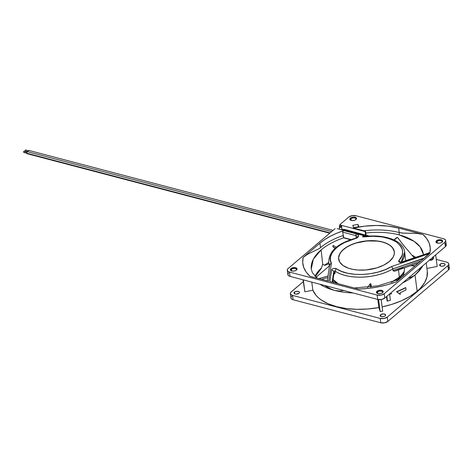 <?xml version="1.0" encoding="UTF-8"?>
<svg xmlns="http://www.w3.org/2000/svg" width="473" height="473" viewBox="0 0 473 473"><rect width="100%" height="100%" fill="white"/><g stroke="black" fill="none" stroke-linecap="round" stroke-linejoin="round"><path stroke-width="0.71" d="M365.83 232.994A56.565 29.042 172.5 0 1 399.324 234.933A7.663 4.091 -75.3 0 1 399.253 232.562A56.949 29.237 -7.5 0 0 363.944 230.8A56.949 29.237 -7.5 0 1 399.253 232.562A7.663 4.091 104.7 0 0 399.324 234.933L414.147 241.342L420.154 246.924L423.394 254.285A56.565 29.042 172.5 0 0 399.324 234.933A56.565 29.042 172.5 0 0 365.83 232.994M403.126 267.854L394.571 271.135L393.134 270.846L392.933 268.835L424.074 258.157L429.815 253.392L426.646 255.686L423.707 258.577L392.933 268.835L391.626 266.488C376.449 276.102 347.738 277.237 336.321 268.67L334.949 270.999A38.307 19.665 -7.5 0 0 392.933 268.835L392.939 268.871A38.307 19.665 172.5 0 1 334.949 271.035L335.002 273.27L334.364 273.766L333.92 273.53M428.508 252.819L429.987 252.6C431.187 245.854 428.84 239.805 422.933 234.46L416.867 233.408L402.304 233.077L399.253 232.562L403.776 233.159L416.867 233.408L422.933 234.46L398.662 228.087L399.253 232.562L398.662 228.087L422.933 234.46L426.664 238.528L429.135 243.004L430.247 247.746L429.987 252.6L401.796 261.947L402.198 262.131L429.987 252.6L402.198 262.131L400.27 262.012L400.696 262.805M335.002 273.27L335.174 272.643L334.003 272.862L333.784 271.271L331.674 269.74L329.858 281.53L358.593 289.08C371.855 288.607 384.413 286.206 396.273 281.867L429.815 253.392L391.626 266.488L392.933 268.835A38.307 19.665 172.5 0 1 334.949 270.999L336.321 268.67L333.571 268.386L332.265 268.942L331.674 269.74L333.784 271.271L334.949 271.035L335.174 272.643L334.003 272.862L333.997 273.388L333.784 271.271L332.111 282.127L333.784 271.271L334.949 271.035A38.307 19.665 -7.5 0 0 392.939 268.871L393.022 270.509L420.923 260.942L393.022 270.509L393.95 271.171L395.192 270.994M363.577 236.932L363.577 236.932C375.68 235.046 386.636 236.725 396.457 241.975C403.853 248.313 404.646 254.545 398.84 260.67L400.761 262.58L398.84 260.67L399.301 262.143L402.198 262.131L399.927 262.326L398.845 261.853L398.603 261.084L401.902 255.781L402.564 253.226L402.576 250.69L401.932 248.236L400.655 245.93L396.457 241.975L390.272 238.936L382.196 236.943L372.961 236.269L363.577 236.932M291.504 269.291A2.743 1.407 -7.5 0 0 291.439 270.858A2.743 1.407 172.5 0 1 291.025 270.243A2.743 1.407 172.5 0 1 291.504 269.291L291.723 270.952L291.504 269.291A2.743 1.407 172.5 0 1 294.472 268.445A2.743 1.407 172.5 0 1 296.47 269.521A2.743 1.407 172.5 0 1 296.228 270.231A2.743 1.407 -7.5 0 0 295.093 268.516A2.743 1.407 -7.5 0 0 291.504 269.291L290.907 268.611L291.504 269.291M296.441 270.065A3.382 1.738 172.5 0 1 291.12 270.722A3.382 1.738 172.5 0 1 290.907 268.611A3.382 1.738 172.5 0 1 295.542 267.706A3.382 1.738 172.5 0 1 296.5 270.018A3.382 1.738 172.5 0 1 296.441 270.065L294.916 270.846L292.97 271.118L290.848 270.562L290.316 269.634L291.853 268.049L295.01 267.606L296.985 268.705L296.441 270.065M328.747 262.172A38.307 19.665 -7.5 0 0 328.77 262.326A38.307 19.665 -7.5 0 0 329.651 265.164A38.307 19.665 172.5 0 1 328.77 262.326L328.723 262.024A38.307 19.665 -7.5 0 0 329.657 265.146A38.307 19.665 172.5 0 1 328.723 262.024C328.942 250.915 338.165 242.915 356.4 238.025L356.37 238.049M329.758 264.602L331.407 263.337C325.791 255.237 339.07 241.88 356.252 238.351C359.344 236.618 359.415 235.14 356.465 233.916L343.871 230.605L342.99 231.196L342.665 232.142L343.788 237.807L344.48 237.984M394.346 251.784A28.09 14.421 -7.5 0 0 373.859 240.792A28.09 14.421 -7.5 0 0 343.54 249.466L343.522 249.36A28.09 14.421 172.5 0 1 373.895 240.686A28.09 14.421 172.5 0 1 394.34 251.725A28.09 14.421 172.5 0 1 389.456 261.427A28.09 14.421 172.5 0 1 359.084 270.101A28.09 14.421 172.5 0 1 338.638 259.062A28.09 14.421 172.5 0 1 343.522 249.36L343.54 249.466A28.09 14.421 -7.5 0 0 338.644 259.115M351.013 218.774A2.743 1.407 -7.5 0 0 350.948 220.341A2.743 1.407 172.5 0 1 350.534 219.72A2.743 1.407 172.5 0 1 351.013 218.774L351.232 220.43L351.013 218.774A2.743 1.407 172.5 0 1 353.981 217.929A2.743 1.407 172.5 0 1 355.98 219.005A2.743 1.407 172.5 0 1 355.743 219.709A2.743 1.407 -7.5 0 0 354.602 218A2.743 1.407 -7.5 0 0 351.013 218.774L350.416 218.094L351.013 218.774M355.95 219.549A3.382 1.738 172.5 0 1 350.635 220.205A3.382 1.738 172.5 0 1 350.416 218.094A3.382 1.738 172.5 0 1 355.052 217.19A3.382 1.738 172.5 0 1 356.009 219.496A3.382 1.738 172.5 0 1 355.95 219.549L354.425 220.329L351.847 220.554L350.363 220.04L349.825 219.117L351.362 217.527L353.893 217.042L356.311 217.876L356.547 218.526L355.95 219.549M437.129 241.401A2.743 1.407 -7.5 0 0 437.064 242.968A2.743 1.407 172.5 0 1 436.656 242.353A2.743 1.407 172.5 0 1 437.129 241.401L437.348 243.063L437.129 241.401A2.743 1.407 172.5 0 1 440.097 240.556A2.743 1.407 172.5 0 1 442.095 241.632A2.743 1.407 172.5 0 1 441.859 242.336A2.743 1.407 -7.5 0 0 440.718 240.627A2.743 1.407 -7.5 0 0 437.129 241.401L436.538 240.722L437.129 241.401M442.072 242.176A3.382 1.738 172.5 0 1 436.75 242.832A3.382 1.738 172.5 0 1 436.538 240.722A3.382 1.738 172.5 0 1 441.173 239.817A3.382 1.738 172.5 0 1 442.131 242.123A3.382 1.738 172.5 0 1 442.072 242.176L440.54 242.956L438.595 243.228L436.478 242.673L435.94 241.744L437.478 240.154L440.014 239.669L442.432 240.503L442.669 241.153L442.072 242.176M377.62 291.918A2.743 1.407 -7.5 0 0 377.555 293.491A2.743 1.407 172.5 0 1 377.147 292.87A2.743 1.407 172.5 0 1 377.62 291.918L377.838 293.579L377.62 291.918A2.743 1.407 172.5 0 1 380.588 291.072A2.743 1.407 172.5 0 1 382.586 292.154A2.743 1.407 172.5 0 1 382.35 292.858A2.743 1.407 -7.5 0 0 381.208 291.149A2.743 1.407 -7.5 0 0 377.62 291.918L377.028 291.238L377.62 291.918M382.562 292.692A3.382 1.738 172.5 0 1 377.241 293.349A3.382 1.738 172.5 0 1 377.028 291.238A3.382 1.738 172.5 0 1 381.664 290.333A3.382 1.738 172.5 0 1 382.616 292.645A3.382 1.738 172.5 0 1 382.562 292.692L381.031 293.473L378.459 293.703L376.969 293.189L376.431 292.267L377.968 290.676L381.132 290.233L382.923 291.019L383.083 292.018L382.562 292.692M401.187 262.083L404.681 252.026L401.187 262.083M399.336 277.137L398.532 269.858L399.336 277.137L401.683 274.89L404.309 271.354A37.988 19.505 -7.5 0 1 399.336 277.137A37.988 19.505 -7.5 0 1 391.254 282.328L399.336 277.137M333.069 279.448A37.988 19.505 -7.5 0 0 338.16 283.711L333.069 279.448M329.439 266.547L328.77 262.326A57.014 29.273 -7.5 0 0 324.543 265.3L328.983 263.692L324.85 265.371L322.704 264.2L321.126 249.91L313.351 259.186L311.24 269.054A56.565 29.042 172.5 0 1 321.126 249.91L322.704 264.2L321.492 267.884A57.014 29.273 -7.5 0 0 315 276.179A57.014 29.273 -7.5 0 1 321.492 267.884L317.537 273.424M415.022 274.961A58.226 29.894 172.5 0 1 402.624 282.931A58.226 29.894 -7.5 0 0 415.022 274.961L417.162 291.262L415.022 274.961A58.226 29.894 -7.5 0 0 422.821 265.785A58.226 29.894 172.5 0 1 415.022 274.961L411.262 277.349L408.158 278.23L413.142 276.35L415.022 274.961L418.611 271.106L415.022 274.961M427.308 271.271L426.953 277.036L424.518 282.866L420.083 288.542L417.162 291.262L410.032 296.346L401.417 300.787L391.644 304.429L382.119 306.906A58.226 29.894 -7.5 0 0 417.162 291.262A58.226 29.894 -7.5 0 0 427.29 271.153L426.208 262.911M390.379 293.325L391.337 293.544L390.379 293.325M387.097 301.005L386.518 296.601L387.097 301.005L387.488 301.106A58.611 30.089 -7.5 0 0 390.408 300.272L389.622 294.295A58.611 30.089 -7.5 0 0 391.709 293.638L390.367 293.337L391.709 293.638A58.611 30.089 172.5 0 1 389.622 294.295L390.408 300.272A58.611 30.089 172.5 0 1 387.488 301.106L386.861 296.317L387.488 301.106L387.097 301.005M396.528 291.699A58.226 29.894 -7.5 0 0 405.444 287.625L405.769 287.714A58.611 30.089 172.5 0 1 396.877 291.794L400.347 294.372L400.134 292.74A58.611 30.089 -7.5 0 0 406.053 289.884L405.769 287.714L406.053 289.884A58.611 30.089 172.5 0 1 400.134 292.74L400.347 294.372L400.01 294.283L396.528 291.699L400.347 294.372L396.528 291.699L405.769 287.714L396.528 291.699M298.995 293.284A2.743 1.407 172.5 0 1 296.027 294.135A2.743 1.407 172.5 0 1 294.029 293.053A2.743 1.407 172.5 0 1 294.508 292.107L294.732 293.845L294.508 292.107A2.743 1.407 172.5 0 1 297.476 291.262A2.743 1.407 172.5 0 1 299.474 292.338A2.743 1.407 172.5 0 1 298.995 293.284L296.175 294.141L294.791 293.875L294.023 292.935L295.27 291.646L297.83 291.291L299.285 291.93L299.48 292.456L298.995 293.284M444.626 265.394A2.743 1.407 172.5 0 1 441.658 266.246A2.743 1.407 172.5 0 1 439.659 265.164A2.743 1.407 172.5 0 1 440.132 264.218L440.363 265.956L440.132 264.218A2.743 1.407 172.5 0 1 443.1 263.366A2.743 1.407 172.5 0 1 445.099 264.448A2.743 1.407 172.5 0 1 444.626 265.394L442.87 266.157L441.297 266.21L440.085 265.796L439.654 265.046L440.901 263.757L443.461 263.402L444.916 264.04L445.046 264.85L444.626 265.394M385.111 315.917A2.743 1.407 172.5 0 1 382.143 316.762A2.743 1.407 172.5 0 1 380.15 315.68A2.743 1.407 172.5 0 1 380.623 314.734L380.854 316.472L380.623 314.734A2.743 1.407 172.5 0 1 383.591 313.889A2.743 1.407 172.5 0 1 385.59 314.965A2.743 1.407 172.5 0 1 385.111 315.917L383.875 316.549L381.788 316.733L380.576 316.313L380.144 315.568L381.392 314.279L383.952 313.918L385.554 314.811L385.111 315.917M432.907 257.223A2.105 1.797 -20 0 1 432.943 257.306A2.105 1.797 -20 0 1 433.026 257.637L432.884 257.247L433.026 257.637A2.105 1.797 -20 0 1 432.121 259.441A2.105 1.797 -20 0 1 429.969 259.718M303.258 281.66L290.771 292.349L290.351 293.396L290.706 294.377L292.539 295.4A5.108 2.619 172.5 0 1 290.363 293.615A5.108 2.619 172.5 0 1 291.25 291.853L303.258 281.66M290.363 293.615L290.936 297.96A5.108 2.619 -7.5 0 0 293.112 299.746L292.539 295.4L380.227 318.441L380.8 322.787L293.112 299.746L292.539 295.4L380.227 318.441L380.8 322.787A5.108 2.619 -7.5 0 0 387.86 321.433L387.286 317.087A5.108 2.619 172.5 0 1 380.227 318.441L384.023 318.495L387.286 317.087L447.878 265.649L448.451 269.994L387.86 321.433L387.286 317.087L447.878 265.649L448.451 269.994A5.108 2.619 -7.5 0 0 449.338 268.232L448.765 263.887A5.108 2.619 172.5 0 1 447.878 265.649L448.664 264.632L448.694 263.597L447.966 262.71L446.589 262.101A5.108 2.619 172.5 0 1 448.765 263.887M446.589 262.101L436.266 259.393L446.589 262.101M312.86 290.197A58.226 29.894 -7.5 0 0 378.867 307.545L377.803 299.45L378.867 307.545L380.174 311.589L382.675 311.116L381.149 299.551L382.675 311.116L380.174 311.589L378.595 299.592L380.174 311.589L378.867 307.545L367.828 308.987L356.849 309.324L346.337 308.544L336.67 306.675L328.209 303.784L321.262 299.977L318.441 297.771L316.082 295.394L312.86 290.197L311.79 282.103L312.86 290.197L304.89 291.811L312.86 290.197M334.529 290.381A58.226 29.894 172.5 0 1 319.979 284.255A58.226 29.894 -7.5 0 0 334.529 290.381A58.226 29.894 -7.5 0 0 353.219 292.988A58.226 29.894 172.5 0 1 334.529 290.381L329.131 288.264L324.543 285.456L331.821 289.488L334.529 290.381L339.762 291.049L334.529 290.381M291.823 296.199L291.037 297.221L291.007 298.25L291.735 299.137L293.112 299.746L380.8 322.787L384.596 322.84L387.86 321.433L448.451 269.994L449.35 268.451L448.54 267.056M316.1 277.213L329.344 265.968L316.1 277.213M339.874 224.781L341.134 225.278L340.093 225.006L339.691 226.378L339.981 227.005L340.631 226.591L341.134 225.278L341.53 225.615L342.068 229.624L341.34 225.39L340.826 226.195L341.654 226.496L341.855 229.718L341.654 226.496L340.808 227.288L339.921 227.418L340.808 227.288L341.654 226.496L340.826 226.195L339.921 227.418L339.567 225.946L339.407 226.963L339.921 227.418L339.366 226.537L339.927 224.61M435.668 254.876L437.194 266.47L435.668 254.876M426.936 268.433L437.194 266.47L426.936 268.433M432.777 256.981L432.961 258.353L432.304 259.299L430.797 259.866L429.673 259.576M421.277 267.097L418.611 271.106L421.277 267.097M343.883 290.534L339.762 291.049L343.883 290.534M303.317 279.874L304.89 291.811L303.317 279.874M303.016 279.797L304.89 291.811L303.016 279.797M419.681 289.263L418.989 289.535M415.607 257.211A57.014 29.273 -7.5 0 0 411.912 255.166A57.014 29.273 -7.5 0 1 415.607 257.211M414.59 257.56L413.644 257.164M328.77 262.332A57.014 29.273 -7.5 0 0 324.543 265.3L322.704 264.2L321.268 268.416L315.361 276.534M334.417 305.83L333.53 305.907L334.417 305.83M329.699 265.235L330.113 263.999L331.407 263.337L328.652 281.216L310.046 276.327L306.197 272.093L303.707 267.416L302.69 262.462L303.158 257.401C301.608 264.448 303.903 270.757 310.046 276.327L328.652 281.216L331.407 263.337L330.408 260.12L330.597 256.555L332.152 252.807L335.097 249.094L339.295 245.623L344.468 242.608L357.216 237.854L358.469 236.595L358.534 235.312L356.465 233.916A1.277 0.68 104.7 0 0 355.885 235.613A1.277 0.68 -75.3 0 1 356.465 233.916L343.871 230.605L336.912 233.165L330.526 236.145L324.827 239.504L319.931 243.163L303.158 257.401L307.48 254.356L319.435 248.473L307.48 254.356L303.158 257.401L319.931 243.163L320.523 247.639L319.435 248.473L320.523 247.639A56.949 29.237 -7.5 0 1 343.108 235.53A56.949 29.237 -7.5 0 0 320.523 247.639L319.931 243.163A56.949 29.237 172.5 0 1 343.871 230.605L342.99 231.196L342.665 232.142L355.885 235.613L356.21 238.073L355.885 235.613L342.665 232.142L343.747 237.671L351.007 239.575L343.788 237.807A56.565 29.042 172.5 0 0 321.126 249.91A56.565 29.042 172.5 0 1 343.788 237.807L344.232 238.025M334.364 273.766L334.742 273.672M337.166 228.642L363.299 235.513L362.572 237.079L363.299 235.513L337.166 228.642M343.085 236.701L343.274 236.399M288.749 272.838L287.962 273.861L287.933 274.896L288.66 275.783L290.038 276.386L377.72 299.427L381.522 299.486L384.786 298.073L445.377 246.64L446.276 245.091L445.465 243.696M332.56 282.245L334.003 272.862L332.56 282.245M365.67 231.77L366.102 235.051L365.67 231.77M355.885 235.613A3.831 1.969 172.5 0 1 357.517 236.949A3.831 1.969 172.5 0 0 355.885 235.613M362.856 236.76L363.53 236.666C383.556 233.727 403.315 240.13 404.681 252.026L404.717 252.328A38.307 19.665 172.5 0 1 401.222 262.077L404.705 252.174M354.218 228.288L365.469 231.208M365.333 231.208L353.384 228.092M352.852 228.157A56.949 29.237 172.5 0 1 398.662 228.087L388.144 226.124L376.656 225.467L364.713 226.159L352.852 228.157M365.197 231.398L365.487 234.892L365.197 231.398M363.477 236.677L363.299 235.513L363.477 236.677M335.091 228.666L288.175 268.493L287.389 269.515L287.359 270.55L288.087 271.437L289.464 272.04A5.108 2.619 172.5 0 1 287.288 270.26A5.108 2.619 172.5 0 1 288.175 268.493L335.091 228.666M287.288 270.26L287.862 274.606A5.108 2.619 -7.5 0 0 290.038 276.386L289.464 272.04L377.152 295.081L377.72 299.427L290.038 276.386L289.464 272.04L377.152 295.081L377.72 299.427A5.108 2.619 -7.5 0 0 384.786 298.073L384.212 293.727A5.108 2.619 172.5 0 1 377.152 295.081L380.948 295.14L384.212 293.727L444.803 242.294L445.377 246.64L384.786 298.073L384.212 293.727L444.803 242.294L445.377 246.64A5.108 2.619 -7.5 0 0 446.264 244.872L445.69 240.526A5.108 2.619 172.5 0 1 444.803 242.294L445.59 241.271L445.619 240.237L444.892 239.35L443.514 238.747A5.108 2.619 172.5 0 1 445.69 240.526M443.514 238.747L355.826 215.706L352.03 215.647L348.767 217.06A5.108 2.619 172.5 0 1 355.826 215.706L443.514 238.747M348.767 217.06L340.081 224.433L348.767 217.06M341.134 225.278L365.115 231.575L341.134 225.278M358.847 226.679L353.603 227.684L352.763 225.367L358.002 224.362L358.321 226.78L358.002 224.362L358.847 226.679L353.603 227.684L352.763 225.367L358.002 224.362L358.847 226.679M429.815 253.392L396.273 281.867L387.411 284.722L377.962 286.928L368.242 288.394L358.593 289.08L329.858 281.53L331.674 269.74L332.265 268.942L333.571 268.386L335.795 268.422L341.311 271.319L347.649 273.258L354.91 274.322L362.549 274.464L370.371 273.713L378.193 272.052L385.442 269.575L391.626 266.488L429.815 253.392M389.456 261.427L383.857 265.081L376.768 267.895L366.055 269.947L357.972 270.036L352.947 269.391L348.447 268.209L343.037 265.53L339.655 261.977L338.579 257.862L339.904 253.528L342.08 250.708L347.064 246.847L351.344 244.665L356.21 242.891L364.186 241.153L375.006 240.751L382.361 241.922L386.536 243.359L389.941 245.256L392.442 247.545L394.311 251.512L394.222 254.368L393.075 257.259L389.456 261.427M394.322 251.618L392.46 247.657L389.953 245.369L386.547 243.465L382.373 242.028L377.59 241.112L366.942 240.946L356.228 243.004L351.362 244.772L347.076 246.953L343.54 249.466L340.885 252.21L339.212 255.083L338.591 257.968M333.146 279.502L336.398 283.25A37.03 19.009 172.5 0 1 333.24 279.661M403.233 275.593A38.307 19.665 172.5 0 1 402.015 276.995L403.233 275.593M335.008 248.36L333.01 246.794L333.022 245.812A0.769 0.55 -59.7 0 1 333.353 245.517L336.368 247.208L333.353 245.517A0.769 0.55 120.3 0 0 333.022 245.812L332.915 246.634L335.274 248.124L333.069 246.835L334.724 248.148A0.769 0.532 126.4 0 1 334.659 248.1A0.769 0.532 -53.6 0 0 334.724 248.148L332.974 246.758M327.966 276.108L318.873 278.644L327.966 276.108M321.469 279.33L327.742 277.58L321.469 279.33M327.972 276.055L318.784 278.621L327.972 276.055M370.264 283.741L370.412 287.04L370.264 283.741A38.626 19.831 172.5 0 1 370.176 283.753L370.324 287.052L370.176 283.753L367.503 287.608L370.176 283.753A38.626 19.831 172.5 0 0 370.264 283.741L370.672 283.782L370.264 283.741M370.986 284.001L370.672 283.782L370.986 284.001M371.092 284.515L371.228 286.928M410.694 265.69L415.028 265.944L410.694 265.69M410.576 265.725L414.981 265.986L410.576 265.725M404.693 267.748L403.54 275.611L404.693 267.748M397.344 237.487A0.639 0.343 104.7 0 0 397.29 237.464A0.639 0.343 104.7 0 0 397.054 237.535L397.923 237.889L403.026 244.671L414.123 257.72L403.026 244.671L397.716 237.653L397.125 237.552L394.21 240.03L397.054 237.535L394.151 240L397.054 237.535A0.769 0.514 -130.3 0 0 396.711 237.558L396.486 237.937M333.01 246.794L333.022 245.812M403.711 272.318L403.883 272.696L403.711 272.318M396.599 280.477L400.696 276.995L404.208 272.04A37.03 19.009 172.5 0 1 396.894 280.264M334.175 282.665L332.809 281.122A38.307 19.665 172.5 0 0 334.175 282.665M397.095 237.505A0.639 0.467 62.3 0 0 396.711 237.558L396.711 237.558A0.769 0.514 49.7 0 1 397.054 237.535A0.639 0.343 -75.3 0 1 397.29 237.464L397.432 237.499M28.747 150.804L25.613 149.982A0.639 0.343 104.7 0 0 25.229 150.248A0.639 0.343 104.7 0 0 25.093 150.905L27.996 151.673L25.093 150.905A0.639 0.343 104.7 0 0 25.294 151.218L27.138 151.703M27.304 152.028L24.17 151.206A0.639 0.343 104.7 0 0 23.786 151.472A0.639 0.343 104.7 0 0 23.65 152.135L26.553 152.897L23.65 152.135A0.639 0.343 104.7 0 0 23.851 152.442L26.979 153.264M27.026 153.636L26.565 153.14L330.113 232.899L26.565 153.14A1.023 0.544 104.7 0 0 26.884 153.636L329.734 233.213M368.337 236.465L366.894 235.737L344.019 229.724A5.428 3.642 -130.3 0 0 341.701 229.837A5.428 3.642 49.7 0 1 344.019 229.724L343.374 230.274L344.019 229.724A2.235 1.194 -75.3 0 1 344.841 229.464A2.235 1.194 104.7 0 0 344.019 229.724L366.894 235.737A2.235 1.194 -75.3 0 1 367.71 235.477A2.235 1.194 104.7 0 0 366.894 235.737A4.47 2.294 172.5 0 1 367.982 236.187M333.081 230.375L28.847 150.438A1.023 0.544 104.7 0 0 28.226 150.863A1.023 0.544 104.7 0 0 28.008 151.916L28.256 150.81L28.912 150.461M331.638 231.599L27.404 151.662A1.023 0.544 104.7 0 0 26.784 152.087A1.023 0.544 104.7 0 0 26.565 153.14L26.813 152.034L27.469 151.685M333.979 280.483L334.021 280.808L333.979 280.483M402.422 274.99L402.316 274.18L402.422 274.99M402.594 274.754L402.665 273.749L402.594 274.754M366.173 236.346L363.311 235.595L366.173 236.346A2.235 1.194 -75.3 0 1 366.173 236.346A3.193 1.638 -7.5 0 0 366.173 236.346A2.235 1.194 104.7 0 0 366.167 236.352L366.173 236.352M23.94 152.442L23.703 151.656L24.218 151.224M25.382 151.218L25.146 150.432L25.66 150M433.262 256.922A2.554 2.176 -20 0 1 433.363 257.158A2.554 2.176 -20 0 1 433.463 257.549A2.554 2.176 -20 0 1 432.298 259.783A2.554 2.176 -20 0 1 429.614 260.02M354.443 287.992L377.838 285.834L399.407 279.206M339.886 224.687L339.36 226.715L339.519 229.263M413.751 257.288L414.395 257.625M344.054 238.008L350.576 239.722M333.997 273.388L332.631 282.263M333.684 274.086L334.541 273.766M395.469 270.911L418.469 263.023M404.717 252.328L405.592 260.647M353.887 228.157L365.422 231.185M311.24 269.054L312.482 272.88L317.365 278.248M356.394 238.025L357.517 236.949M327.239 280.844L329.705 264.833M415.164 265.832L410.996 265.584M396.646 237.606L393.938 239.9M332.85 245.741L333.276 245.422M396.77 237.517L397.29 237.464M341.66 229.825L343.191 229.334L344.841 229.464L369.265 236.104"/></g></svg>
